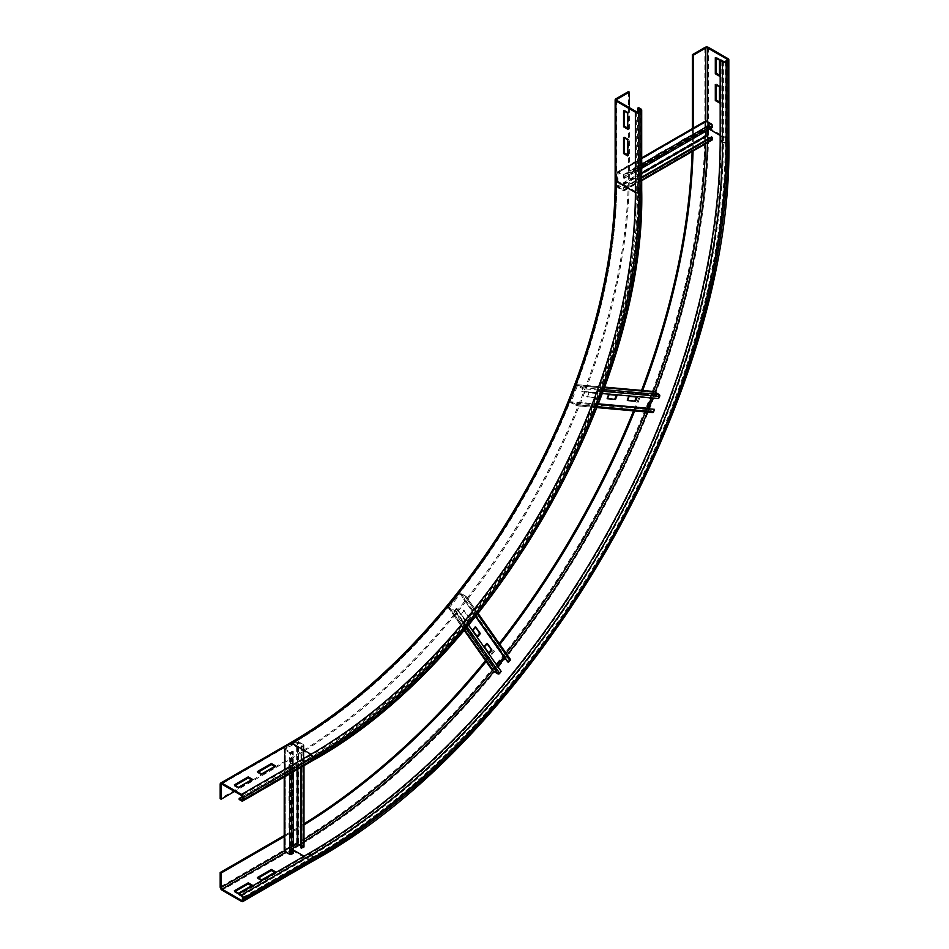 <?xml version="1.0" encoding="UTF-8"?>
<svg xmlns="http://www.w3.org/2000/svg" width="949" height="949" viewBox="0 0 949 949"><rect width="100%" height="100%" fill="white"/><g stroke="black" fill="none" stroke-linecap="round" stroke-linejoin="round"><path stroke-width="0.71" stroke-dasharray="4.75 3.56" d="M257.487 771.537L257.487 772.605L261.651 775.013L275.554 766.982L274.629 766.448M261.651 773.945L261.651 775.013M275.554 765.914L275.554 766.982M258.413 772.071L257.487 772.605M234.32 784.906L234.32 785.974L238.484 788.382L252.387 780.363L251.461 779.829M238.484 787.314L238.484 788.382M252.387 779.295L252.387 780.363M235.245 785.44L234.32 785.974M627.728 154.865L628.653 155.399L628.653 139.349L624.489 136.941L624.489 138.008M627.728 155.933L628.653 155.399M627.728 139.883L628.653 139.349M623.552 137.475L624.489 136.941M641.702 190.31A2.622 1.518 0 0 0 640.931 189.242L638.618 187.902A466.588 269.386 -60 0 1 308.686 759.354L239.184 799.485M308.686 758.287L311.011 759.627A1.305 0.759 -120 0 0 311.936 759.093A463.966 267.879 -60 0 0 640.006 190.844A1.305 0.759 0 0 0 640.006 189.776L637.692 188.436A465.283 268.626 -60 0 1 308.686 758.287L242.339 796.591M629.353 107.64L629.353 172.386A479.043 276.574 -60 0 1 290.619 759.093L234.545 791.466M628.428 91.59L628.428 171.852A479.043 276.574 -60 0 1 289.694 758.559L220.18 798.69M627.728 128.115L628.653 128.649L628.653 112.599L624.489 110.191L624.489 111.258M627.728 129.183L628.653 128.649M627.728 113.133L628.653 112.599M623.552 110.725L624.489 110.191M637.692 188.436L637.692 111.828M638.618 187.902L638.618 107.64M258.413 878.015L257.487 878.549L261.651 880.957L275.554 872.926L274.629 872.392M257.487 877.481L257.487 878.549M261.651 879.889L261.651 880.957M275.554 871.858L275.554 872.926M235.245 891.384L234.32 891.918L238.484 894.326L252.387 886.307L251.461 885.773M234.32 890.85L234.32 891.918M238.484 893.258L238.484 894.326M252.387 885.239L252.387 886.307M719.472 102.966L720.41 102.433L720.41 86.371L716.234 83.963L716.234 85.042M719.472 86.917L720.41 86.371M715.309 84.508L716.234 83.963M719.472 101.899L720.41 102.433M725.273 61.365L725.273 141.626A1.305 0.759 180 0 1 723.411 141.626L721.098 140.286A583.232 336.729 -60 0 1 308.686 854.598L239.184 894.729M303.977 823.851A569.471 328.793 -60 0 1 289.694 832.392L284.214 835.559M303.977 824.966A569.471 328.793 -60 0 1 290.619 832.937L284.593 836.413M719.472 76.205L720.41 75.671L720.41 59.621L716.234 57.213L716.234 58.28M719.472 60.155L720.41 59.621M715.309 57.747L716.234 57.213M719.472 75.137L720.41 75.671M692.367 128.601L692.367 134.936A569.471 328.793 -60 0 1 692.118 151.579M641.548 390.407A569.471 328.793 -60 0 1 633.541 410.87M499.245 643.481A569.471 328.793 -60 0 1 485.52 660.646M693.292 128.518L693.292 135.47A569.471 328.793 -60 0 1 693.078 151.021M642.639 390.502A569.471 328.793 -60 0 1 634.644 410.976M499.886 644.395A569.471 328.793 -60 0 1 486.149 661.548M721.098 140.286L721.098 60.024M665.961 153.121L665.961 149.384L656.684 154.734L656.684 158.471L665.961 153.121L666.649 153.524L657.384 158.874L657.384 155.138L666.649 149.788L666.649 153.524M656.684 158.471L657.384 158.874M656.684 154.734L657.384 155.138M665.961 149.384L666.649 149.788M642.793 166.502L642.793 162.754L633.517 168.103L633.517 171.852L642.793 166.502L643.481 166.905L634.217 172.255L634.217 168.507L643.481 163.157L643.481 166.905M633.517 171.852L634.217 172.255M633.517 168.103L634.217 168.507M642.793 162.754L643.481 163.157M689.128 139.752L689.128 136.004L679.864 141.354L679.864 145.102L689.128 139.752L689.816 140.155L680.552 145.505L680.552 141.757L689.816 136.407L689.816 140.155M679.864 145.102L680.552 145.505M679.864 141.354L680.552 141.757M689.128 136.004L689.816 136.407M641.702 177.19L623.41 187.748L623.327 190.049L618.001 186.704L618.06 172.635L623.327 175.601L623.41 177.997L711.453 127.166L711.37 124.77L706.103 121.804L706.044 131.152M623.41 187.748L624.252 190.227A1.305 0.759 60 0 1 623.327 190.844L618.226 187.902A1.305 0.759 60 0 1 617.301 186.301L617.301 172.386A1.305 0.759 60 0 1 618.226 171.852L623.327 174.794A1.305 0.759 60 0 1 624.252 176.49L624.11 178.459L623.41 177.997M712.153 127.629L711.453 127.166M624.11 178.459L641.702 168.293M712.023 140.084A1.305 0.759 60 0 1 711.37 140.013L706.27 137.071A1.305 0.759 60 0 1 705.344 135.47L705.344 121.555A1.305 0.759 60 0 1 705.617 120.962M709.425 138.091L711.536 139.23L711.453 136.917M624.11 188.092L641.702 177.926M616.292 395.223L608.392 394.179L606.767 398.355L607.597 398.426M606.767 398.355L607.467 398.758M608.392 394.179L609.092 394.582M616.423 394.891L617.111 395.294M594.726 397.287L596.352 393.1L588.321 392.388L586.707 396.563L595.426 397.678L587.395 396.967L589.021 392.791L597.051 393.503L595.426 397.678M586.707 396.563L587.395 396.967M588.321 392.388L589.021 392.791M596.352 393.1L597.051 393.503M636.352 397.014L628.452 395.97L626.838 400.146L627.657 400.229M626.838 400.146L627.526 400.549M628.452 395.97L629.151 396.374M636.482 396.682L637.182 397.085M598.345 404.06L577.466 402.198L576.458 404.784L571.274 401.818L577.443 385.662L582.627 388.639L581.69 391.296L657.942 398.117L658.867 395.448L653.683 392.483L651.382 397.939M577.466 402.198L578.19 402.518L577.443 404.903A1.305 1.032 95.1 0 1 576.019 405.65L570.918 402.708A1.305 1.032 95.1 0 1 570.456 400.988L576.482 385.46A1.305 1.032 95.1 0 1 577.87 384.796L582.971 387.738A1.305 1.032 95.1 0 1 583.398 389.565L582.354 391.771L581.69 391.296M658.606 398.58L657.942 398.117M582.354 391.771L602.295 393.55M647.384 408.438L652.615 411.569L652.271 412.471L647.171 409.529A1.305 1.032 95.1 0 1 646.708 407.797L652.734 392.269A1.305 1.032 95.1 0 1 653.41 391.546M652.271 412.471L576.019 405.65L576.363 404.76L652.698 411.593L653.719 409.007M578.19 402.518L598.238 404.31M475.496 627.23L475.022 626.554L472.211 630.053L477.537 637.04M472.211 630.053L472.91 630.444M475.022 626.554L475.71 626.957M465.259 620.16L468.071 616.66L463.432 610.077L460.621 613.564L465.259 620.16L461.321 613.967L464.132 610.48L468.77 617.064L465.959 620.563M460.621 613.564L461.321 613.967M463.432 610.077L464.132 610.48M468.071 616.66L468.77 617.064M487.074 643.707L486.6 643.031L483.8 646.53L489.126 653.529M483.8 646.53L484.488 646.933M486.6 643.031L487.3 643.434M496.968 665.391L493.385 670.124L498.545 673.126L500.396 670.99L456.374 608.368L454.524 610.504L449.363 607.502L460.265 594.074L465.425 597.087L463.693 599.258L475.746 616.399M456.374 608.368L457.11 608.7L455.722 610.705A1.305 1.032 144.9 0 1 453.93 611.251L448.83 608.309A1.305 1.032 144.9 0 1 448.711 606.779L459.138 593.789A1.305 1.032 144.9 0 1 460.87 593.327L465.971 596.269A1.305 1.032 144.9 0 1 466.018 597.882L464.334 599.721L463.693 599.258M507.715 661.88L509.447 659.709L504.061 656.684M464.334 599.721L475.912 616.186M492.436 670.35A1.305 1.032 144.9 0 1 492.721 669.401L503.16 656.423A1.305 1.032 144.9 0 1 504.892 655.961L509.993 658.903L465.971 596.269L465.366 597.028L509.388 659.65L509.993 658.903M501.131 671.334L500.396 670.99M457.11 608.7L468.628 625.083M292.233 789.722L288.994 791.596L288.994 802.296L292.233 800.422L292.233 789.722L292.933 790.126L292.933 800.826L289.694 802.7L289.694 792L292.933 790.126M292.233 800.422L292.933 800.826M288.994 802.296L289.694 802.7M288.994 791.596L289.694 792M292.233 816.484L288.994 818.346L288.994 829.058L292.233 827.184L292.233 816.484L292.933 816.875L292.933 827.575L289.694 829.45L289.694 818.75L292.933 816.875M292.233 827.184L292.933 827.575M288.994 829.058L289.694 829.45M288.994 818.346L289.694 818.75M292.233 762.972L288.994 764.847L288.994 775.547L292.233 773.672L292.233 762.972L292.933 763.376L292.933 774.076L289.694 775.95L289.694 765.25L292.933 763.376M292.233 773.672L292.933 774.076M288.994 775.547L289.694 775.95M288.994 764.847L289.694 765.25M293.253 846.128L285.186 850.862L290.382 853.934L292.506 852.807L292.506 751.145L290.382 752.272L285.186 749.188L297.334 742.106L302.897 745.048L300.952 746.27L300.952 767.385M293.253 853.175L292.506 852.807M301.592 767.017L301.592 746.697L303.514 745.76A1.305 0.759 0 0 0 303.585 744.645L298.496 741.703A1.305 0.759 0 0 0 296.646 741.703L284.593 748.654A1.305 0.759 0 0 0 284.593 749.734L289.694 752.676A1.305 0.759 0 0 0 291.616 752.628L293.253 751.513L292.506 751.145M293.253 771.834L293.253 751.513M303.977 846.84A1.305 0.759 0 0 0 303.585 846.306L298.496 843.364A1.305 0.759 0 0 0 296.646 843.364L284.593 850.316A1.305 0.759 0 0 0 284.214 850.862M300.952 847.931L302.992 846.84L300.952 845.583M301.592 746.697L300.952 746.27M312.316 760.825A2.622 1.518 60 0 1 311.011 760.695L308.686 759.354M640.931 108.981L640.931 189.242A466.588 269.386 -60 0 1 311.011 760.695L241.497 800.826M640.006 190.844L640.006 189.776A465.283 268.626 -60 0 1 311.011 759.627L311.936 759.093M311.936 756.946A1.305 0.759 -120 0 0 311.011 755.345L291.545 744.111A1.305 0.759 -120 0 0 290.619 744.645A461.344 266.361 -60 0 0 616.838 179.61A1.305 0.759 0 0 0 616.838 180.678L636.304 191.923A1.305 0.759 0 0 0 638.155 191.923A461.344 266.361 -60 0 1 311.936 756.946L242.422 797.077M636.304 111.662L636.304 191.923A460.04 265.601 -60 0 1 311.011 755.345L241.497 795.476M616.838 179.61L616.838 180.678A460.04 265.601 -60 0 1 291.545 744.111L290.619 744.645M290.619 759.093L289.694 758.559M615.913 98.815L615.913 179.076A461.344 266.361 -60 0 1 289.694 744.111L220.18 784.242M289.694 744.111A2.622 1.518 60 0 1 290.228 742.913M628.428 171.852L629.353 172.386M615.913 179.076A2.622 1.518 0 0 0 615.142 180.144M638.155 191.923L638.155 111.662M725.273 141.626A584.548 337.488 -60 0 1 311.936 857.54A1.305 0.759 -120 0 0 311.011 855.939L308.686 854.598M723.411 61.365L723.411 141.626A583.232 336.729 -60 0 1 311.011 855.939L241.497 896.07M312.316 861.419A2.622 1.518 60 0 1 311.011 861.289L241.497 901.42M708.583 47.45L708.583 127.712A589.792 340.513 -60 0 1 291.545 850.055A2.622 1.518 60 0 1 289.694 846.84A587.17 339.007 -60 0 0 704.882 127.712A2.622 1.518 180 0 1 708.583 127.712L728.049 138.945A589.792 340.513 -60 0 1 311.011 861.289L291.545 850.055L222.03 890.186M289.694 846.84L220.18 886.971M289.694 832.392L290.619 832.937M303.977 839.414A587.17 339.007 -60 0 1 290.619 847.374L284.249 851.051M290.619 847.374A1.305 0.759 -120 0 0 291.545 848.987L285.981 852.19M293.253 847.991A588.475 339.766 -60 0 1 291.545 848.987L293.253 849.972M304.06 856.212L311.011 860.221L242.422 899.818L311.936 859.687A1.305 0.759 -120 0 1 311.663 860.28L242.149 900.411M720.172 135.47L727.124 139.479A588.475 339.766 -60 0 1 311.011 860.221A1.305 0.759 -120 0 0 311.663 860.28C533.955 738.524 733.209 393.42 727.503 140.013A1.305 0.759 180 0 1 727.124 140.547A587.17 339.007 -60 0 1 311.936 859.687M311.936 857.54L242.422 897.671M705.807 120.903L705.807 128.245A587.17 339.007 -60 0 1 705.593 143.797M653.47 391.474A587.17 339.007 -60 0 1 645.486 411.937M506.137 653.292A587.17 339.007 -60 0 1 492.412 670.445M705.807 128.245A1.305 0.759 180 0 1 707.657 128.245A588.475 339.766 -60 0 1 707.657 130.215M707.598 137.036A588.475 339.766 -60 0 1 707.48 142.706M655.154 392.21A588.475 339.766 -60 0 1 652.912 398.082M648.808 408.568A588.475 339.766 -60 0 1 647.396 412.115M507.241 654.857A588.475 339.766 -60 0 1 504.88 657.859M497.845 666.661A588.475 339.766 -60 0 1 493.883 671.536M303.977 841.597A588.475 339.766 -60 0 1 299.125 844.527M707.657 121.828L707.657 128.245L709.366 129.23M727.124 140.547L727.124 139.479A1.305 0.759 180 0 1 727.503 140.013L727.503 59.751M728.049 58.684L728.049 138.945A2.622 1.518 180 0 1 728.82 140.013M693.292 135.47L692.367 134.936M704.882 127.712L704.882 47.45M641.702 166.407L624.252 176.49L623.552 176.016L711.596 125.185L712.296 125.659M641.702 164.189L623.327 174.794L623.327 175.601L711.37 124.77L711.37 123.963M641.702 158.305L618.226 171.852L618.226 172.659L706.27 121.828L706.27 121.021M705.344 121.555L617.301 172.386L618.001 172.789L706.044 121.958L705.344 121.555M706.044 135.873L705.344 135.47L617.301 186.301L618.001 186.704L641.702 173.015M706.27 136.276L706.27 137.071L618.226 187.902L618.226 187.107L641.702 173.548M623.327 190.049L711.37 139.218L711.37 140.013L623.327 190.844L623.327 190.049M641.702 180.144L624.252 190.227M623.552 189.895L711.596 139.064M603.101 391.332L659.638 396.374M603.73 389.6L582.971 387.738L582.627 388.639L658.867 395.448L659.211 394.547M604.596 387.18L577.87 384.796L577.526 385.697L653.766 392.506L654.122 391.605M652.734 392.269L576.482 385.46L652.734 392.269M647.396 408.2L598.428 403.823M647.171 409.529L570.918 402.708L571.274 401.818L647.515 408.628L647.171 409.529M597.324 406.67L577.443 404.903M576.719 404.571L652.971 411.38M477.501 614.217L510.04 660.516M460.265 594.074L504.287 656.708L504.892 655.961L460.87 593.327L460.265 594.074M503.86 656.827L475.579 616.601M449.399 607.17L493.421 669.804L449.399 607.17M464.263 630.266L448.83 608.309L449.435 607.562L493.456 670.184L492.851 670.931M465.912 628.309L453.93 611.251L454.524 610.504L498.545 673.126L497.952 673.873M467.098 626.898L455.722 610.705M454.974 610.361L498.996 672.995M291.616 854.29L290.868 853.922L290.868 752.26L291.616 752.628L291.616 772.783M289.694 854.337L290.382 853.934L290.382 752.272L289.694 752.676L289.694 773.886M284.593 851.395L285.293 850.992L285.293 749.33L284.593 749.734L284.593 776.828M284.593 748.654L284.593 850.316L285.293 850.719L285.293 749.058L284.593 748.654M297.334 769.473L297.334 742.106L296.646 741.703L296.646 843.364L297.334 843.768M297.796 769.212L297.796 742.106L298.496 741.703L298.496 843.364L297.796 843.768M302.897 846.71L302.897 745.048L303.585 744.645L303.585 846.306L302.897 846.71M303.514 745.76L303.514 765.914M302.873 846.983L302.873 745.321M640.397 110.048L640.397 190.31C644.881 390.656 487.406 663.422 311.663 759.686L242.149 799.817M616.459 99.882L616.459 180.144C616.791 277.499 582.378 394.369 522.78 498.059C462.554 604.015 376.99 694.751 290.892 744.04L221.378 784.171M617.574 171.793L641.702 157.854M618.06 172.635L706.103 121.804M623.979 190.915L641.702 180.678M623.493 190.061L711.536 139.23M577.526 384.689L604.632 387.109M577.443 385.662L653.683 392.483M576.363 405.769L596.968 407.607M576.458 404.784L652.698 411.593M466.232 596.518L478.13 613.434M465.425 597.087L509.447 659.709M448.557 608.06L464.203 630.326M449.363 607.502L493.385 670.124M284.214 777.053L284.214 749.188M285.186 850.862L285.186 749.188M303.977 765.641L303.977 745.179M302.992 846.84L302.992 745.179"/><path stroke-width="1.42" d="M261.651 773.945L257.487 771.537L271.39 763.506L275.554 765.914L261.651 773.945M274.629 766.448L271.39 764.574L258.413 772.071M271.39 763.506L271.39 764.574M238.484 787.314L234.32 784.906L248.211 776.887L252.387 779.295L238.484 787.314M251.461 779.829L248.211 777.955L235.245 785.44M248.211 776.887L248.211 777.955M623.552 153.524L623.552 137.475L627.728 139.883L627.728 155.933L623.552 153.524L624.489 152.991L627.728 154.865M624.489 138.008L624.489 152.991M239.184 799.485L241.497 800.826A2.622 1.518 -120 0 0 242.814 800.956A2.622 1.518 -120 0 0 243.347 799.758L243.347 797.611A2.622 1.518 -120 0 0 241.497 794.408L222.03 783.174A2.622 1.518 -120 0 0 220.726 783.044A2.622 1.518 -120 0 0 220.18 784.242L220.18 798.69L221.105 799.224L221.105 784.776A1.305 0.759 60 0 1 222.03 784.242L241.497 795.476A1.305 0.759 60 0 1 242.422 797.077L242.422 799.224A1.305 0.759 60 0 1 241.497 799.758L239.184 798.417L239.184 799.485M242.339 796.591L239.184 798.417M234.545 791.466L221.105 799.224M623.552 126.775L623.552 110.725L627.728 113.133L627.728 129.183L623.552 126.775L624.489 126.241L627.728 128.115M624.489 111.258L624.489 126.241M629.353 92.124L628.428 91.59L615.913 98.815A2.622 1.518 0 0 0 615.142 99.882A2.622 1.518 0 0 0 615.913 100.962L635.379 112.196A2.622 1.518 0 0 0 639.08 112.196L640.931 111.128A2.622 1.518 0 0 0 641.702 110.048A2.622 1.518 0 0 0 640.931 108.981L638.618 107.64L637.692 108.174L640.006 109.515A1.305 0.759 180 0 1 640.006 110.582L638.155 111.662A1.305 0.759 180 0 1 636.304 111.662L616.838 100.416A1.305 0.759 180 0 1 616.838 99.348L629.353 92.124L629.353 107.64M637.692 111.828L637.692 108.174M271.39 869.45L275.554 871.858L261.651 879.889L257.487 877.481L271.39 869.45L271.39 870.518L258.413 878.015M274.629 872.392L271.39 870.518M248.211 882.831L252.387 885.239L238.484 893.258L234.32 890.85L248.211 882.831L248.211 883.899L235.245 891.384M251.461 885.773L248.211 883.899M719.472 86.917L719.472 102.966L715.309 100.558L715.309 84.508L719.472 86.917M716.234 85.042L716.234 100.025L719.472 101.899M715.309 100.558L716.234 100.025M239.184 894.729L241.497 896.07A1.305 0.759 60 0 1 242.422 897.671L242.422 899.818A1.305 0.759 60 0 1 241.497 900.352L222.03 889.118A1.305 0.759 60 0 1 221.105 887.505L221.105 873.056L220.18 872.522L220.18 886.971A2.622 1.518 -120 0 0 222.03 890.186L241.497 901.42A2.622 1.518 -120 0 0 242.814 901.55A2.622 1.518 -120 0 0 243.347 900.352L243.347 898.205A2.622 1.518 -120 0 0 241.497 895.002L239.184 893.661L239.184 894.729M308.686 853.531L311.011 854.871A2.622 1.518 60 0 1 312.862 858.086A584.548 337.488 -60 0 0 726.199 142.16A2.622 1.518 180 0 1 722.486 142.16L720.172 140.82A581.927 335.982 -60 0 1 308.686 853.531L239.184 893.661M284.214 835.559L220.18 872.522M284.593 836.413L221.105 873.056M719.472 60.155L719.472 76.205L715.309 73.797L715.309 57.747L719.472 60.155M716.234 58.28L716.234 73.263L719.472 75.137M715.309 73.797L716.234 73.263M692.118 151.579A569.471 328.793 -60 0 1 641.548 390.407M633.541 410.87A569.471 328.793 -60 0 1 499.245 643.481M485.52 660.646A569.471 328.793 -60 0 1 303.977 823.851M693.078 151.021A569.471 328.793 -60 0 1 642.639 390.502M634.644 410.976A569.471 328.793 -60 0 1 499.886 644.395M486.149 661.548A569.471 328.793 -60 0 1 303.977 824.966M693.292 128.518L693.292 55.208L705.807 47.984A1.305 0.759 180 0 1 707.657 47.984L727.124 59.218A1.305 0.759 180 0 1 727.124 60.297L725.273 61.365A1.305 0.759 180 0 1 723.411 61.365L721.098 60.024L720.172 60.558L722.486 61.899A2.622 1.518 0 0 0 726.199 61.899L728.049 60.831A2.622 1.518 0 0 0 728.82 59.751A2.622 1.518 0 0 0 728.049 58.684L708.583 47.45A2.622 1.518 0 0 0 704.882 47.45L692.367 54.674L692.367 128.601M720.172 140.82L720.172 60.558M693.292 55.208L692.367 54.674M641.702 157.854L705.617 120.962A1.305 0.759 60 0 1 706.27 121.021L711.37 123.963A1.305 0.759 60 0 1 712.296 125.659L712.153 127.629L641.702 168.293M706.044 131.152L706.044 135.873L709.425 138.091M641.702 177.926L712.153 137.261L712.296 139.396A1.305 0.759 60 0 1 712.023 140.084L641.702 180.678M712.153 137.261L711.453 136.917L641.702 177.19M607.597 398.426L615.486 399.47L607.467 398.758L609.092 394.582L617.111 395.294L615.486 399.47M614.798 399.078L616.292 395.223M627.657 400.229L635.557 401.273L627.526 400.549L629.151 396.374L637.182 397.085L635.557 401.273M634.857 400.869L636.352 397.014M653.41 391.546A1.305 1.032 95.1 0 1 654.122 391.605L659.211 394.547A1.305 1.032 95.1 0 1 659.638 396.374L658.606 398.58L602.295 393.55M651.382 397.939L647.384 408.438M598.238 404.31L654.43 409.339L653.695 411.712A1.305 1.032 95.1 0 1 652.271 412.471M654.43 409.339L598.345 404.06M477.537 637.04L472.91 630.444L475.71 626.957L480.348 633.552L477.537 637.04M477.062 636.364L479.648 633.149L475.496 627.23M479.648 633.149L480.348 633.552M489.126 653.529L484.488 646.933L487.3 643.434L491.938 650.029L489.126 653.529M488.652 652.853L491.238 649.626L487.074 643.707M491.238 649.626L491.938 650.029M509.993 658.903A1.305 1.032 144.9 0 1 510.04 660.516L508.356 662.343L507.715 661.88L475.746 616.399M475.912 616.186L508.356 662.343M504.061 656.684L496.968 665.391M468.628 625.083L501.131 671.334L499.743 673.327A1.305 1.032 144.9 0 1 497.952 673.873L492.851 670.931A1.305 1.032 144.9 0 1 492.436 670.35M284.214 777.053L284.214 850.862A1.305 0.759 0 0 0 284.593 851.395L289.694 854.337A1.305 0.759 0 0 0 291.616 854.29L293.253 853.175L293.253 771.834M300.952 845.583L297.334 843.768L293.253 846.128M300.952 767.385L300.952 847.931L303.514 847.421A1.305 0.759 0 0 0 303.977 846.84L303.977 765.641M301.592 848.359L301.592 767.017M242.422 799.224L241.497 799.758M222.03 784.242L221.105 784.776M220.726 783.044L290.228 742.913A2.622 1.518 60 0 1 291.545 743.043L222.03 783.174M290.228 742.913C374.487 694.656 458.343 606.577 518.237 503.314C579.78 398.366 615.51 279.089 615.142 180.144A2.622 1.518 0 0 0 615.913 181.212A458.723 264.842 -60 0 1 291.545 743.043L311.011 754.277L241.497 794.408M615.913 100.962L615.913 181.212L635.379 192.457A458.723 264.842 -60 0 1 311.011 754.277A2.622 1.518 60 0 1 312.862 757.492L243.347 797.611M640.931 111.128L640.931 191.378A463.966 267.879 -60 0 1 312.862 759.627L243.347 799.758M312.862 759.627A2.622 1.518 60 0 1 312.316 760.825L242.814 800.956M635.379 112.196L635.379 192.457A2.622 1.518 0 0 0 639.08 192.457A461.344 266.361 -60 0 1 312.862 757.492M640.931 191.378A2.622 1.518 0 0 0 641.702 190.31L641.702 110.048M640.006 110.582L640.006 109.515M639.08 112.196L639.08 192.457M616.838 100.416L616.838 99.348M722.486 61.899L722.486 142.16A581.927 335.982 -60 0 1 311.011 854.871L241.497 895.002M312.862 858.086L243.347 898.205M312.862 860.221A2.622 1.518 60 0 1 312.316 861.419C535.046 739.378 734.49 393.942 728.82 140.013A2.622 1.518 180 0 1 728.049 141.093A587.17 339.007 -60 0 1 312.862 860.221L243.347 900.352M284.249 851.051L221.105 887.505M285.981 852.19L222.03 889.118M293.253 849.972L304.06 856.212M242.422 899.818L241.497 900.352M705.593 143.797A587.17 339.007 -60 0 1 653.47 391.474M645.486 411.937A587.17 339.007 -60 0 1 506.137 653.292M492.412 670.445A587.17 339.007 -60 0 1 303.977 839.414M707.657 130.215A588.475 339.766 -60 0 1 707.598 137.036M707.48 142.706A588.475 339.766 -60 0 1 655.154 392.21M652.912 398.082A588.475 339.766 -60 0 1 648.808 408.568M647.396 412.115A588.475 339.766 -60 0 1 507.241 654.857M504.88 657.859A588.475 339.766 -60 0 1 497.845 666.661M493.883 671.536A588.475 339.766 -60 0 1 303.977 841.597M299.125 844.527A588.475 339.766 -60 0 1 293.253 847.991M709.366 129.23L720.172 135.47M726.199 142.16L726.199 61.899M728.049 141.093L728.049 60.831M727.124 59.218L727.124 60.297M705.807 47.984L705.807 120.903M707.657 47.984L707.657 121.828M712.296 125.659L641.702 166.407M711.37 123.963L641.702 164.189M706.27 121.021L641.702 158.305M641.702 173.015L706.044 135.873M641.702 173.548L706.27 136.276M712.296 139.396L641.702 180.144M659.638 396.374L603.101 391.332M659.211 394.547L603.73 389.6M654.122 391.605L604.596 387.18M598.428 403.823L647.396 408.2M653.695 411.712L597.324 406.67M510.04 660.516L477.501 614.217M475.579 616.601L503.86 656.827M492.851 670.931L464.263 630.266M497.952 673.873L465.912 628.309M499.743 673.327L467.098 626.898M291.616 772.783L291.616 854.29M289.694 773.886L289.694 854.337M284.593 776.828L284.593 851.395M297.334 843.768L297.334 769.473M297.796 843.768L297.796 769.212M303.514 765.914L303.514 847.421M312.316 760.825C488.498 664.264 646.174 391.178 641.702 190.31M615.142 180.144L615.142 99.882M312.316 861.419L242.814 901.55M728.82 59.751L728.82 140.013M604.632 387.109L653.778 391.498M596.968 407.607L652.615 412.578M478.13 613.434L510.254 659.152M464.203 630.326L492.578 670.694"/></g></svg>
